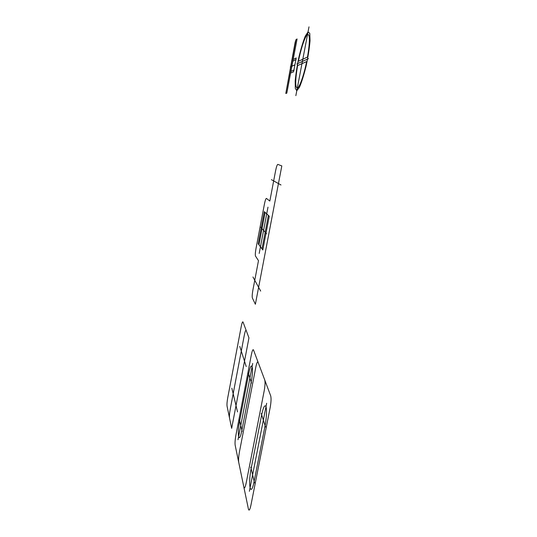 <?xml version="1.0" encoding="UTF-8"?>
<svg xmlns="http://www.w3.org/2000/svg" width="537" height="537" viewBox="0 0 537 537"><rect width="100%" height="100%" fill="white"/><g stroke="black" fill="none" stroke-linecap="round" stroke-linejoin="round"><path stroke-width="0.81" d="M239.777 346.378L246.221 366.529M231.843 388.164L237.529 411.899M243.006 321.992C242.563 321.381 241.972 322.891 241.227 326.523L227.715 397.863C227.057 401.622 226.836 404.381 227.05 406.126L231.662 428.345L248.953 337.86L243.006 321.992M246.194 330.503C245.718 329.832 245.094 331.376 244.315 335.148L230.198 409.362C229.514 413.275 229.286 416.175 229.527 418.054M259.196 253.424L263.58 230.38L266.533 233.723M267.99 207.154L263.58 230.38L260.794 227.225M277.824 164.396C277.166 164.59 276.421 166.718 275.588 170.793L269.829 201.046L266.433 198.422C265.862 198.428 265.184 200.355 264.405 204.201L255.974 248.685C255.297 252.571 255.135 255.035 255.498 256.089L258.485 260.667L252.9 290.034C252.195 294.048 252.021 296.713 252.383 298.015L255.377 304.257L281.818 165.92L277.824 164.396M258.962 244.791L265.117 212.383M261.996 248.873L268.372 215.404M269.252 216.223L262.815 249.98L258.21 243.771L264.305 211.632L269.252 216.223M271.42 179.673L280.999 184.983M252.947 276.978L260.68 291.067M238.381 460.726L244.234 488.945M266.661 403.253L263.352 420.122L265.547 426.989M250.766 467.143L252.612 474.849L263.352 420.122L261.25 413.55M249.376 491.308L252.612 474.849L254.538 482.904M242.194 431.365L240.771 425.432L238.019 439.709M248.342 373.181L249.9 378.035L240.771 425.432L239.401 419.719M251.511 383.082L249.9 378.035L252.705 363.455M270.192 407.435L250.92 505.23C249.886 509.922 249.054 511.211 248.423 509.096L235.159 445.2C234.87 442.998 235.099 439.763 235.85 435.494L251.35 354.796C252.202 350.701 252.914 349.077 253.477 349.923L270.695 395.856C271.299 398.232 271.131 402.092 270.192 407.435M243.845 487.046C244.409 488.892 245.181 487.589 246.147 483.132L264.211 390.721C265.09 385.694 265.271 382.109 264.741 379.968M258.089 362.233C257.471 361.267 256.706 362.931 255.8 367.227L239.415 452.006C238.623 456.497 238.394 459.947 238.723 462.364M239.663 420.827C236.817 434.983 239.046 445.341 241.905 430.177L251.188 382.076C254.182 366.878 251.397 359.125 248.644 374.121L239.663 420.827M251.121 468.64C247.765 484.83 250.779 498.826 254.149 481.286L265.103 425.613C266.62 416.934 266.923 410.59 266.01 406.583C264.775 404.388 263.325 407.133 261.66 414.826L251.121 468.64M307.52 57.016C310.003 41.658 310.01 34.14 307.547 34.462C305.144 35.972 301.049 48.196 298.404 61.299M307.11 61.386L297.183 65.749M307.996 56.794L297.995 61.493M297.592 65.568C295.222 79.872 295.115 87.41 297.27 88.182C299.445 87.753 303.754 75.751 306.647 61.594M308.043 31.864L305.258 36.201C303.063 41.711 300.942 48.726 298.894 57.244C297.082 65.97 295.847 73.864 295.202 80.939L295.296 88.397L296.786 90.74L299.445 87.283C301.673 82.101 303.902 74.985 306.13 65.937C308.117 56.519 309.419 48.088 310.044 40.644L309.775 33.361L308.043 31.864M296.8 63.977L302.385 61.44L308.997 26.85M308.48 58.667L302.385 61.44L295.847 95.646M296.209 57.956L293.571 71.844L296.209 57.956L293.189 59.473M290.618 73.032L293.571 71.844M290.933 71.374L294.169 70.032M292.873 61.137L296.169 59.52M285.791 93.445L295.149 42.282L295.981 39.671L297.082 38.959L286.792 93.196L285.791 93.445L295.981 39.671M294.806 64.883L290.255 66.95"/></g></svg>

